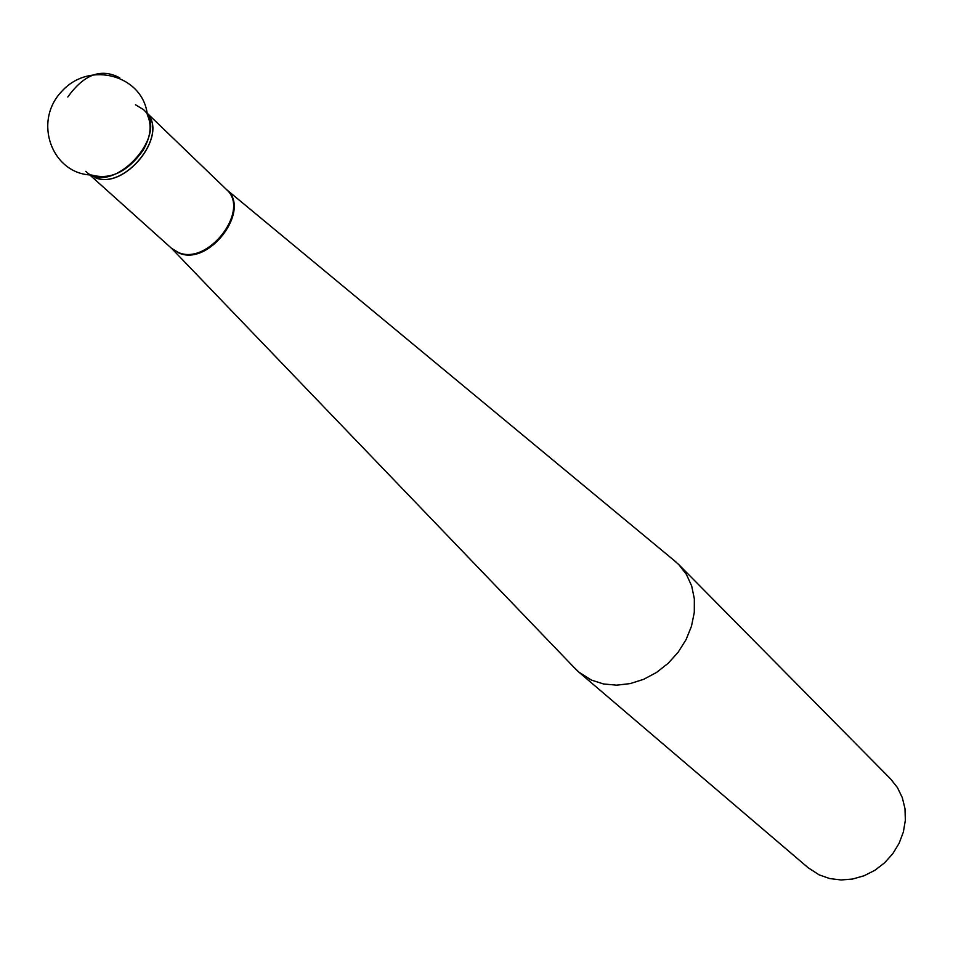 <?xml version="1.0" encoding="UTF-8"?>
<svg xmlns="http://www.w3.org/2000/svg" width="953" height="953" viewBox="0 0 953 953"><rect width="100%" height="100%" fill="white"/><g stroke="black" fill="none" stroke-linecap="round" stroke-linejoin="round"><path stroke-width="1.43" d="M673.461 559.911L678.786 564.605L686.41 574.421L691.675 585.964L694.344 598.794L694.296 612.386L691.497 626.192L686.065 639.642L678.202 652.162L668.244 663.24L656.593 672.401L643.751 679.286L630.255 683.587L616.651 685.171L603.511 683.968L591.36 680.061L578.864 672.127L573.777 667.16M147.143 113.347C168.693 135.767 124.14 190.648 94.943 177.544M578.864 672.127L808.12 867.718L819.139 874.854L829.706 878.559L841.034 879.964L852.649 879.023L864.097 875.759L874.89 870.292L884.575 862.834L892.77 853.709L899.12 843.286L903.373 831.993L905.35 820.295L904.993 808.692L902.312 797.649L897.452 787.607L890.614 778.958L678.786 564.605M85.794 171.361C111.858 197.771 171.552 133.539 143.307 109.476L135.481 104.759M147.37 114.968C152.099 125.212 150.669 136.994 143.081 150.312C127.642 171.885 110.465 180.117 91.559 175.018C52.081 174.018 32.605 121.71 61.766 91.369C89.892 60.063 143.486 75.656 147.37 114.968M119.768 77.872C101.387 67.889 84.067 74.263 67.818 96.992M226.183 189.242L226.54 189.552C251.973 209.517 209.052 266.804 178.89 252.998L171.397 248.185M147.155 113.407C168.836 135.731 124.283 190.707 95.038 177.627M171.647 248.376L178.306 252.438C208.111 266.054 250.889 209.91 226.373 189.48L676.439 562.377M89.725 174.887L171.623 248.388L576.47 669.947M147.107 113.145L226.409 189.456"/></g></svg>
